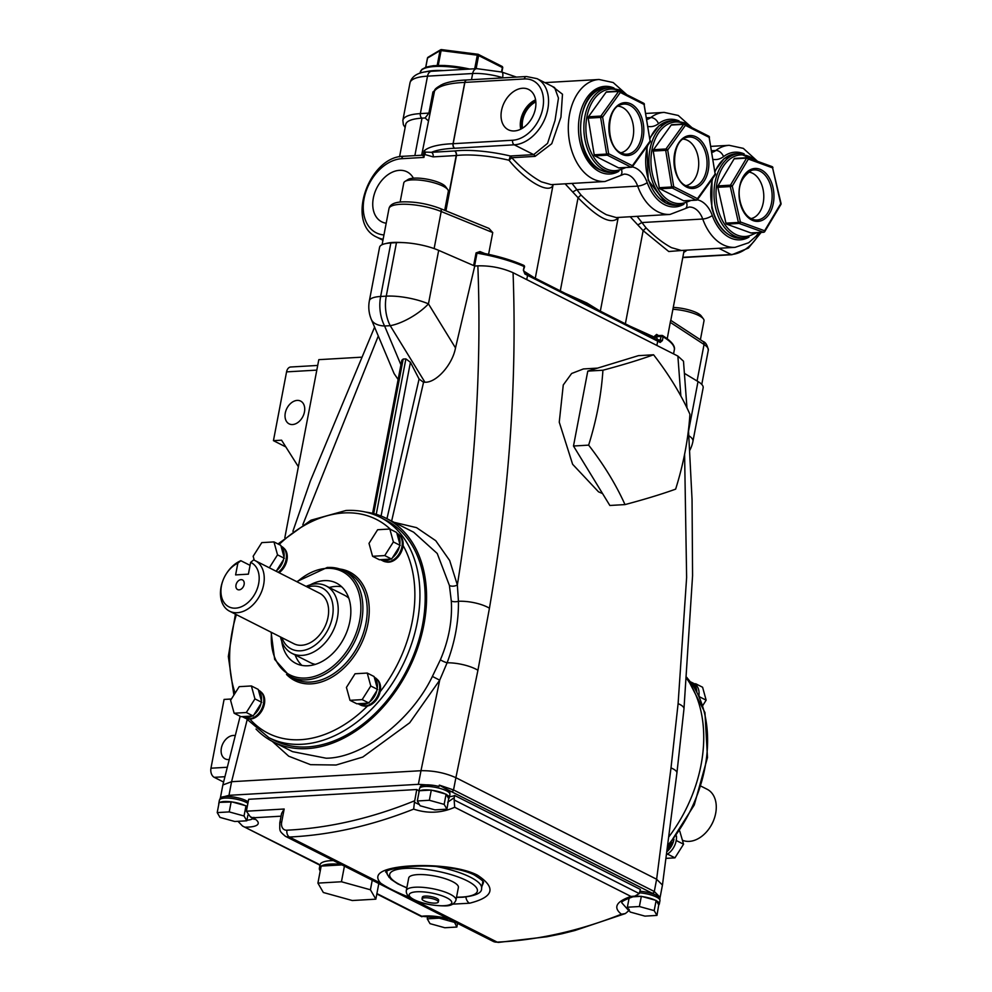 <?xml version="1.0" encoding="UTF-8"?>
<svg xmlns="http://www.w3.org/2000/svg" width="992" height="992" viewBox="0 0 992 992"><rect width="100%" height="100%" fill="white"/><g stroke="black" fill="none" stroke-linecap="round" stroke-linejoin="round"><path stroke-width="1.49" d="M685.869 185.678A23.386 15.401 86.7 0 0 698.703 164.92A23.386 15.401 86.7 0 0 687.518 140.343A23.386 15.401 86.7 0 0 683.166 139.116M653.244 151.069L659.258 187.711L671.708 186.98L665.694 150.338L653.244 151.069A1.438 0.942 -93.3 0 1 653.505 149.705L665.954 148.974L683.662 124.335L671.212 125.054L653.505 149.705M671.212 125.054A1.438 0.942 -93.3 0 1 672.13 124.781M684.319 200.756A1.438 0.942 -93.3 0 1 683.649 200.793L696.099 200.074L672.365 188.071L659.928 188.79L683.649 200.793M659.928 188.79A1.438 0.942 -93.3 0 1 659.258 187.711M620.806 152.768A23.386 15.401 86.7 0 0 633.64 131.998A23.386 15.401 86.7 0 0 622.455 107.421A23.386 15.401 86.7 0 0 618.103 106.206M588.182 118.147L594.196 154.789L606.645 154.07L600.619 117.428L588.182 118.147A1.438 0.942 -93.3 0 1 588.442 116.783L600.879 116.064L618.586 91.425L606.149 92.144L588.442 116.783M606.149 92.144A1.438 0.942 -93.3 0 1 607.067 91.859M619.256 167.834A1.438 0.942 -93.3 0 1 618.586 167.871L631.024 167.152L607.302 155.149L594.853 155.88L618.586 167.871M594.853 155.88A1.438 0.942 -93.3 0 1 594.196 154.789M400.123 202.058L403.781 182.937A22.667 6.101 10.8 0 1 404.984 181.424L408.121 179.465A19.84 5.332 10.8 0 1 413.974 178.138A19.84 5.332 10.8 0 1 445.544 186.608L447.752 189.584A22.667 6.101 10.8 0 1 448.31 191.431L444.701 210.341M404.984 181.424A22.667 6.101 10.8 0 1 411.668 179.912A22.667 6.101 10.8 0 1 447.752 189.584M630.391 326.343L654.36 337.156L654.534 336.226L656.592 336.66L657.336 339.524A1.438 1.004 -78.5 0 1 657.163 339.884M565.328 293.421L586.942 303.031L599.193 310.558M553.548 184.5L553.04 185.07C549.382 194.73 525.723 181.052 508.995 160.233L510.359 155.992L533.684 154.628L547.559 143.369L555.049 120.404L558.459 98.096L554.602 87.544L536.994 78.641A35.985 25.308 116.8 0 1 546.046 115.779A35.985 25.308 116.8 0 1 514.265 144.807L533.684 154.628A3.596 2.368 86.7 0 1 535.085 156.376L511.76 157.728C521.804 168.553 531.687 176.588 541.384 181.834L551.168 184.636L604.971 181.511A51.1 33.629 -93.3 0 1 592.782 178.845A51.1 33.629 -93.3 0 1 568.453 123.157A51.1 33.629 -93.3 0 1 599.044 79.484L613.18 82.534L626.919 94.773M445.668 210.738L456.196 155.533L433.132 156.872L424.514 154.43L424.092 150.908L425.394 152.086L431.508 152.322L454.559 150.982A61.182 16.455 10.8 0 1 459.308 150.573A61.182 16.455 10.8 0 1 510.359 155.992A3.596 2.368 86.7 0 1 511.76 157.728L508.995 160.233A57.586 15.488 -169.2 0 0 460.945 155.136A57.586 15.488 -169.2 0 0 456.469 155.508L445.916 210.837M522.548 88.251A22.568 15.872 -63.2 0 0 502.51 106.764A22.568 15.872 -63.2 0 0 508.71 129.94A22.568 15.872 -63.2 0 0 514.402 130.944A22.568 15.872 -63.2 0 0 534.217 113.063A22.568 15.872 -63.2 0 0 529.071 89.689A22.568 15.872 -63.2 0 0 522.548 88.251M535.593 99.832A21.688 15.252 -63.2 0 0 520.75 129.183M535.779 101.085A20.224 14.223 -63.2 0 0 521.866 128.576M522.536 128.179A20.224 14.223 116.8 0 1 535.841 101.866M413.404 178.176A28.012 19.704 -63.2 0 0 407.551 172.112A28.012 19.704 -63.2 0 0 399.441 170.339A28.012 19.704 -63.2 0 0 374.567 193.316A28.012 19.704 -63.2 0 0 382.267 222.084A28.012 19.704 -63.2 0 0 386.198 223.225M434.67 90.346L421.65 155.223M422.418 155.422L423.175 155.732L424.092 150.908A82.832 22.27 10.8 0 1 450.529 143.828A82.832 22.27 10.8 0 1 453.059 143.704L464.752 82.41A82.832 22.27 -169.2 0 0 462.222 82.534A82.832 22.27 -169.2 0 0 434.161 91.599A3.596 0.967 -169.2 0 1 432.946 91.996L441.155 84.903M572.049 183.433L580.99 194.99C589.88 203.868 598.374 210.465 606.447 214.743L616.23 217.558L670.034 214.433A51.1 33.629 -93.3 0 1 657.845 211.767A51.1 33.629 -93.3 0 1 637.67 186.112A21.588 14.21 86.7 0 0 629.139 175.274A21.588 14.21 86.7 0 0 623.98 174.146L620.397 175.609A7.192 4.948 -127.3 0 0 621.649 170.19M637.124 216.343L646.065 227.9C654.881 236.741 663.375 243.325 671.522 247.665L681.368 250.468M552.284 86.366L562.489 94.228L560.951 117.13L551.75 143.716L535.085 156.376M428.234 120.739L425.109 117.974L428.916 113.1L432.946 91.996M399.553 156.823L405.728 124.409A46.785 12.586 10.8 0 1 422.009 118.16L425.109 117.974M523.788 271.101L534.118 277.648M492.739 232.562L441.192 211.507A3.596 2.083 -67.8 0 0 440.287 208.531L488.994 228.42L492.739 232.562L488.585 254.336M683.525 250.344L668.744 251.509L643.138 230.64L630.193 216.752M657.212 335.705A1.438 1.116 120.8 0 1 656.642 334.416L654.534 336.226M667.244 338.632L670.592 320.689M618.611 217.422L618.115 217.992C611.283 224.911 597.94 218.153 578.063 197.73L565.118 183.83M660.176 342.438L662.396 340.566L660.312 340.12L659.506 341.124A1.438 1.079 117.8 0 1 659.705 341.198L659.705 341.198A1.438 1.079 117.8 0 1 660.176 342.438L657.696 341.161L656.878 345.439M527.285 274.214L657.076 339.872A1.438 1.017 116.8 0 1 657.696 341.161L524.904 274.015L523.392 270.258L524.098 266.538A66.576 17.906 -169.2 0 0 477.003 253.158L474.56 265.955M402.306 242.581A32.389 8.705 -169.2 0 0 386 243.524M473.643 265.546L476.061 252.91L479.967 251.571L484.803 253.53M425.394 152.086A3.596 2.455 139.5 0 1 424.514 154.43L423.944 157.406L423.175 155.732M553.139 184.524A3.596 3.398 -143.8 0 0 553.04 185.07L535.271 278.231M632.226 166.879A28.793 18.947 -93.3 0 1 635.847 168.144A28.793 18.947 -93.3 0 1 647.218 182.602A7.192 2.22 -19.8 0 1 637.67 186.112L576.712 189.658L573.041 191.853M580.99 194.99L578.063 197.73L560.294 290.879M618.202 217.446A3.596 3.398 -143.8 0 0 618.115 217.992L600.334 311.141M758.806 232.537L755.941 236.307L748.662 242.755L735.097 247.343A51.1 33.629 -93.3 0 1 722.92 244.677A51.1 33.629 -93.3 0 1 702.733 219.021L641.774 222.568L638.116 224.762M646.065 227.9L643.138 230.64L625.369 323.801M433.132 156.872A3.596 2.368 86.7 0 0 431.508 152.322A79.236 21.303 -169.2 0 1 452.166 148.391A79.236 21.303 -169.2 0 1 454.584 148.267A7.192 1.934 -169.2 0 0 454.807 148.254A3.596 2.368 -93.3 0 1 453.17 143.704L512.628 140.244A32.389 22.779 -63.2 0 0 542.822 108.19A32.389 22.779 -63.2 0 0 524.322 78.951L464.864 82.41L453.17 143.704A3.596 0.967 10.8 0 1 453.059 143.704A3.596 2.269 -92.3 0 0 454.584 148.267M654.323 338.446L654.36 337.156L656.419 337.59M480.178 252.65A1.438 0.831 112.2 0 1 479.967 251.571M480.624 252.786L479.669 252.563C496.608 255.651 511.277 259.916 523.702 265.335A1.438 0.905 113.9 0 1 524.098 266.538L524.532 266.922A1.438 1.438 0 0 0 523.702 265.335A1.438 0.905 113.9 0 0 523.379 265.286A65.137 17.521 10.8 0 0 480.624 252.786L476.061 252.91M524.532 266.922L523.392 270.258M523.826 270.63L524.508 272.812L527.124 274.102A1.438 1.017 116.8 0 0 526.95 274.04L524.346 272.75A1.438 0.942 115.9 0 1 524.508 272.812L524.508 272.812A1.438 0.942 115.9 0 1 524.904 274.015M657.088 335.643L661.85 335.432A1.438 0.942 86.7 0 0 661.019 336.4L656.592 336.66L657.56 335.767L656.592 336.66M657.336 339.524L660.312 340.12L661.019 336.4L663.102 336.846A1.438 1.104 -59.6 0 0 662.197 335.507A1.438 0.942 86.7 0 0 661.85 335.432A1.438 1.438 0 0 1 662.656 335.618C671.609 341.322 675.478 346.096 674.3 349.978A66.576 17.906 -169.2 0 0 663.102 336.846L662.396 340.566M689.924 414.234C680.971 394.283 668.856 374.468 653.567 354.776L638.426 355.657L587.785 371.107L573.488 446.016L609.844 505.474L624.997 504.593C644.961 499.274 661.838 494.128 675.639 489.143C683.513 464.058 688.287 439.084 689.924 414.234M281.926 637.682A34.187 24.044 -63.2 0 0 300.551 650.814A34.187 24.044 -63.2 0 0 332.419 616.974A34.187 24.044 -63.2 0 0 312.889 586.123A34.187 24.044 -63.2 0 0 307.508 587.103M306.106 586.396A37.783 26.573 116.8 0 1 315.828 583.866A37.783 26.573 116.8 0 1 326.058 585.9A37.783 26.573 116.8 0 1 335.569 624.898A37.783 26.573 116.8 0 1 302.188 655.377A37.783 26.573 116.8 0 1 291.946 653.344A37.783 26.573 116.8 0 1 280.525 636.976M333.424 860.572A31.31 8.42 -169.2 0 0 330.906 860.659A31.31 8.42 -169.2 0 0 320.019 864.838L319.374 868.248A31.31 8.42 -169.2 0 0 320.242 870.902M340.802 864.305A31.31 8.42 -169.2 0 0 330.262 864.069A31.31 8.42 -169.2 0 0 321.16 866.09A31.31 8.42 -169.2 0 0 319.374 868.248M597.568 368.119L583.395 368.95L571.64 373.488L563.27 384.946L559.252 422.17L572.62 464.281L598.511 491.821L602.566 493.57M666.897 851.682A15.475 10.887 -63.2 0 0 673.952 839.269M666.5 854.67A15.475 10.887 -63.2 0 0 666.897 854.447A15.475 10.887 -63.2 0 0 668.93 853.046A15.475 10.887 -63.2 0 0 675.874 842.084A15.475 10.887 -63.2 0 0 676.37 839.48A15.475 10.887 -63.2 0 0 676.432 835.934M698.914 695.714A15.475 10.887 -63.2 0 0 698.951 695.442A15.475 10.887 -63.2 0 0 696.086 685.05A15.475 10.887 -63.2 0 0 694.549 683.848A15.475 10.887 -63.2 0 0 694.102 683.612L691.821 682.459A15.475 10.887 -63.2 0 0 690.593 681.963M696.781 691.536A15.475 10.887 -63.2 0 0 691.821 682.459M696.458 690.965A15.116 10.627 -63.2 0 0 691.66 682.769L690.928 682.409A15.116 10.627 -63.2 0 1 695.032 688.498M666.946 851.285A15.116 10.627 -63.2 0 0 673.593 839.728M667.207 849.375A15.116 10.627 -63.2 0 0 671.547 842.332M278.194 572.285A15.475 10.887 -63.2 0 0 286.291 558.298A15.475 10.887 -63.2 0 0 281.455 546.356L281.021 546.146M276.185 571.256L276.594 570.611A15.475 10.887 -63.2 0 0 283.526 559.637L284.022 557.045A15.475 10.887 -63.2 0 0 281.158 546.642L280.81 545.377L273.966 541.917L261.789 542.624L253.158 556.264L254.25 560.195M242.172 716.608A15.475 10.887 -63.2 0 0 242.618 716.856A15.475 10.887 -63.2 0 0 246.81 717.687A15.475 10.887 -63.2 0 0 251.968 716.05L253.171 715.976L254.014 714.637A15.475 10.887 -63.2 0 0 260.946 703.675L261.442 701.084A15.475 10.887 -63.2 0 0 258.577 690.68L258.23 689.415L251.385 685.956L239.196 686.662L230.578 700.29L234.137 713.223L240.982 716.683L251.968 716.05M242.618 716.856L244.9 718.01A15.475 10.887 -63.2 0 0 249.104 718.84A15.475 10.887 -63.2 0 0 262.768 706.366A15.475 10.887 -63.2 0 0 258.875 690.395L258.441 690.172M358.025 703.725A15.475 10.887 -63.2 0 0 358.472 703.973A15.475 10.887 -63.2 0 0 362.663 704.804A15.475 10.887 -63.2 0 0 367.821 703.154L369.855 701.753A15.475 10.887 -63.2 0 0 376.799 690.779L377.295 688.188A15.475 10.887 -63.2 0 0 374.43 677.796L374.083 676.532L367.238 673.06L355.049 673.766L346.431 687.406L349.99 700.327L356.835 703.787L367.821 703.154M358.472 703.973L360.753 705.126A15.475 10.887 -63.2 0 0 364.944 705.957A15.475 10.887 -63.2 0 0 378.622 693.47A15.475 10.887 -63.2 0 0 374.728 677.511L374.294 677.288M380.606 559.686A15.475 10.887 -63.2 0 0 381.052 559.934A15.475 10.887 -63.2 0 0 385.243 560.765A15.475 10.887 -63.2 0 0 390.402 559.116L391.592 559.054L392.448 557.715A15.475 10.887 -63.2 0 0 399.379 546.753L399.875 544.149A15.475 10.887 -63.2 0 0 397.011 533.758L396.664 532.493L389.819 529.021L377.63 529.74L369.012 543.368L372.57 556.289L379.415 559.761L390.402 559.116M381.052 559.934L383.334 561.088A15.475 10.887 -63.2 0 0 387.525 561.918A15.475 10.887 -63.2 0 0 401.202 549.444A15.475 10.887 -63.2 0 0 397.308 533.473L396.874 533.25M386.037 561.881A15.116 10.627 -63.2 0 0 388.74 562.154A15.116 10.627 -63.2 0 0 403.074 545.501A15.116 10.627 -63.2 0 0 399.553 535.172M279.062 572.719A15.116 10.627 -63.2 0 0 283.7 548.068M247.603 718.803A15.116 10.627 -63.2 0 0 249.934 719.101A15.116 10.627 -63.2 0 0 250.306 719.088A15.116 10.627 -63.2 0 0 263.289 707.879A15.116 10.627 -63.2 0 0 261.119 692.094M363.456 705.92A15.116 10.627 -63.2 0 0 366.16 706.192A15.116 10.627 -63.2 0 0 367.524 706.006A15.116 10.627 -63.2 0 0 380.147 691.709A15.116 10.627 -63.2 0 0 376.96 679.21M682.484 840.261A28.334 19.927 -63.2 0 0 689.266 841.377A28.334 19.927 -63.2 0 0 710.098 827.167A28.334 19.927 -63.2 0 0 713.843 819.764A28.334 19.927 -63.2 0 0 707.172 789.285L701.319 786.321M241.031 579.638A5.394 3.794 -63.2 0 0 236.27 583.99A5.394 3.794 -63.2 0 0 237.621 589.558A5.394 3.794 -63.2 0 0 239.084 589.856A5.394 3.794 -63.2 0 0 243.858 585.491A5.394 3.794 -63.2 0 0 242.494 579.923A5.394 3.794 -63.2 0 0 241.031 579.638M446.933 809.174L444.156 804.376L429.35 800.271L417.322 800.978L420.1 805.764L434.905 809.869L446.933 809.174L448.682 798.622A15.475 4.166 -169.2 0 0 449.277 797.754L449.922 794.356A15.475 4.166 -169.2 0 0 441.49 788.851A15.475 4.166 -169.2 0 0 424.911 786.482A15.475 4.166 -169.2 0 0 419.529 788.553L418.872 791.951A15.475 4.166 -169.2 0 0 418.922 792.583M449.277 797.754A15.475 4.166 -169.2 0 0 446.288 794.493L445.073 793.873A15.475 4.166 -169.2 0 0 432.326 790.339L430.466 790.103A15.475 4.166 -169.2 0 0 424.254 789.892A15.475 4.166 -169.2 0 0 420.112 790.711L419.269 790.76L417.322 800.978M247.876 803.346A15.475 4.166 -169.2 0 0 224.787 798.114A15.475 4.166 -169.2 0 0 219.406 800.184L218.761 803.582A15.475 4.166 -169.2 0 0 218.81 804.214M230.355 801.734A15.475 4.166 -169.2 0 0 224.142 801.511A15.475 4.166 -169.2 0 0 219.988 802.342L219.158 802.392L217.211 812.597L219.988 817.396L234.794 821.5L246.81 820.793L244.032 815.994L245.991 805.789L244.962 805.504A15.475 4.166 -169.2 0 0 232.202 801.97L219.988 802.342M247.231 806.756A15.475 4.166 -169.2 0 0 246.177 806.112L245.991 805.789M656.964 915.418L654.187 910.619L639.394 906.527L627.366 907.221L630.143 912.02L644.949 916.124L656.964 915.418L658.725 904.878A15.475 4.166 -169.2 0 0 659.32 904.01L659.965 900.6A15.475 4.166 -169.2 0 0 639.604 892.812M659.32 904.01A15.475 4.166 -169.2 0 0 656.332 900.736L655.117 900.128A15.475 4.166 -169.2 0 0 642.357 896.594L640.51 896.359A15.475 4.166 -169.2 0 0 634.88 896.111L639.245 893.581L640.373 889.415L454.671 795.472A21.588 5.803 10.8 0 1 449.488 796.626M248.174 801.834A15.116 4.067 -169.2 0 0 225.345 796.526A15.116 4.067 -169.2 0 0 220.906 797.531A15.116 4.067 -169.2 0 0 220.088 798.548L219.926 799.366M659.779 899.657L659.94 898.839A15.116 4.067 -169.2 0 0 657.163 895.726A15.116 4.067 -169.2 0 0 640.026 891.225M449.736 793.402L449.897 792.583A15.116 4.067 -169.2 0 0 445.631 788.714L439.32 785.118L453.542 789.942L455.886 777.691L656.63 879.247L671.014 767.907L678.106 703.638L686.625 577.468L684.604 454.324M439.059 786.47L439.32 785.118M439.047 786.47A15.116 4.067 -169.2 0 0 433.12 785.317A15.116 4.067 -169.2 0 0 425.456 784.895A15.116 4.067 -169.2 0 0 420.199 786.916L420.05 787.747M435.426 903.104A8.296 2.232 -169.2 0 0 438.315 902.001A8.296 2.232 -169.2 0 0 433.802 899.05A8.296 2.232 -169.2 0 0 424.911 897.785A8.296 2.232 -169.2 0 0 422.022 898.888A8.296 2.232 -169.2 0 0 426.548 901.827A8.296 2.232 -169.2 0 0 435.426 903.104M438.315 902.001L438.638 900.29A8.296 2.232 -169.2 0 0 434.124 897.351A8.296 2.232 -169.2 0 0 425.233 896.074A8.296 2.232 -169.2 0 0 422.344 897.19L422.022 898.888M455.985 900.066L458.391 887.468A25.284 6.795 -169.2 0 0 444.602 878.49A25.284 6.795 -169.2 0 0 417.508 874.622A25.284 6.795 -169.2 0 0 408.716 877.994L406.311 890.593A25.284 6.795 10.8 0 1 415.102 887.22A25.284 6.795 10.8 0 1 442.196 891.089A25.284 6.795 10.8 0 1 455.985 900.066C454.435 904.047 450.814 905.981 445.11 905.882C430.156 905.994 405.257 901.182 406.311 890.593M385.876 871.708L389.186 877.486M380.668 883.165C386.967 887.431 395.411 891.709 405.988 895.974L497.203 942.127C538.024 940.156 579.415 930.843 621.401 914.202C612.944 907.482 616.131 901.567 630.962 896.433L454.683 807.265C441.378 813.167 427.701 813.775 413.652 809.112C371.665 825.753 330.262 835.053 289.453 837.025L380.668 883.165C373.711 875.44 379.366 870.145 397.618 867.281C420.1 863.796 458.44 865.297 477.487 875.18C496.471 887.741 493.83 897.078 469.563 903.216L452.749 904.146M409.262 896.991L405.988 895.974M281.058 816.18L253.072 817.805L250.381 816.862L246.388 811.208L248.657 799.292L416.764 789.52L414.445 802.255L419.467 804.673M447.69 802.243L454.249 797.655L454.671 795.472M229.549 611.184L293.93 643.758A28.334 19.927 -63.2 0 0 301.605 645.271A28.334 19.927 -63.2 0 0 326.641 622.418A28.334 19.927 -63.2 0 0 319.511 593.179L255.13 560.616A28.334 19.927 116.8 0 1 262.26 589.856A28.334 19.927 116.8 0 1 237.224 612.709A28.334 19.927 116.8 0 1 229.549 611.184A28.334 19.927 116.8 0 1 222.878 580.704L223.064 580.208A24.738 17.397 -63.2 0 0 230.665 607.55A24.738 17.397 -63.2 0 0 256.37 590.947A24.738 17.397 -63.2 0 0 250.641 562.39L253.605 559.947A28.334 19.927 116.8 0 1 255.13 560.616M326.058 585.9L344.559 595.262A37.783 26.573 116.8 0 1 348.812 598.201M301.903 665.396A44.987 31.632 116.8 0 1 295.12 654.943M329.245 587.512A44.987 31.632 116.8 0 1 335.618 586.421A44.987 31.632 116.8 0 1 341.682 586.78M310.223 584.858A44.987 31.632 116.8 0 1 324.198 580.642A44.987 31.632 116.8 0 1 336.387 583.06A44.987 31.632 116.8 0 1 347.696 629.474A44.987 31.632 116.8 0 1 307.966 665.768A44.987 31.632 116.8 0 1 295.777 663.338A44.987 31.632 116.8 0 1 281.716 641.192M380.246 517.328L385.504 519.982A123.442 86.812 116.8 0 1 416.528 647.354A123.442 86.812 116.8 0 1 307.508 746.914A123.442 86.812 116.8 0 1 274.065 740.28L268.807 737.626A123.442 86.812 116.8 0 0 302.25 744.26A123.442 86.812 116.8 0 0 411.283 644.701A123.442 86.812 116.8 0 0 380.246 517.328C369.78 512.083 358.348 509.801 345.948 510.496L311.004 520.192L277.996 543.963M256.01 729.046A125.24 88.077 -63.2 0 0 273.246 741.88A125.24 88.077 -63.2 0 0 307.185 748.625A125.24 88.077 -63.2 0 0 417.793 647.602A125.24 88.077 -63.2 0 0 386.31 518.37A125.24 88.077 -63.2 0 0 365.763 512.095M273.246 741.88L292.516 751.638L326.132 758.21C362.328 758.136 411.42 720.366 432.388 676.42L440.386 659.779C448.793 640.125 452.426 620.521 451.298 600.991L449.413 585.466L437.236 553.486L413.639 532.196L386.31 518.37M668.856 836.839A125.24 88.077 -63.2 0 0 686.762 678.677M235.24 735.605A12.747 8.965 -63.2 0 0 233.256 735.456A12.747 8.965 -63.2 0 0 221.997 745.736A12.747 8.965 -63.2 0 0 225.209 758.892A12.747 8.965 -63.2 0 0 228.656 759.574A12.747 8.965 -63.2 0 0 229.214 759.525M297.178 400.408A12.747 8.965 -63.2 0 0 285.907 410.7A12.747 8.965 -63.2 0 0 289.118 423.857A12.747 8.965 -63.2 0 0 292.566 424.539A12.747 8.965 -63.2 0 0 303.837 414.259A12.747 8.965 -63.2 0 0 300.626 401.09A12.747 8.965 -63.2 0 0 297.178 400.408M316.808 370.115L286.564 371.876L273.445 440.659L285.82 446.921M286.564 371.876A7.192 4.737 -93.3 0 1 290.718 367.003L317.7 365.44M224.924 776.711L214.235 777.331L223.584 782.056M214.235 777.331A7.192 4.737 -93.3 0 1 210.961 768.205L227.28 767.262M231.396 699L224.08 699.434L210.961 768.205M341.942 864.888L321.16 866.09L317.911 883.116L323.342 892.502L352.309 900.525L375.844 899.161L370.413 889.774L372.236 880.214M237.968 821.314L242.556 826.051L319.982 865.222M242.556 826.051L318.258 863.896L319.895 865.483M680.859 396.044L677.871 356.066L683.488 361.212L686.972 407.948M394.146 522.338L416.553 527.645L435.748 540.702L449.686 560.542L457.349 584.958C474.97 475.552 481.814 369.185 477.859 265.844C490.271 265.558 502.014 267.84 513.062 272.701C517.105 381.25 509.218 493.086 489.44 608.195L477.933 670.232L455.886 777.691C445.086 772.855 433.454 770.524 420.98 770.71L439.704 680.177L409.708 722.771L362.799 757.057L336.077 765.018L310.546 764.671L288.722 756.202L272.242 741.359M513.062 272.701L677.871 356.066M276.594 570.611L283.526 559.637M254.014 714.637L260.946 703.675M369.855 701.753L376.799 690.779M392.448 557.715L399.379 546.753M713.843 819.764L713.657 820.26A24.738 17.397 116.8 0 1 710.384 826.72L710.098 827.167M273.445 440.659L281.567 440.188L298.381 466.748M247.058 807.649L246.177 806.112M448.682 798.622L446.288 794.493M430.466 790.103L420.112 790.711M629.04 897.859A15.475 4.166 -169.2 0 0 628.916 898.206A15.475 4.166 -169.2 0 0 628.965 898.839M640.51 896.359L632.016 896.855M655.117 900.128L642.357 896.594M433.12 785.317L418.388 784.325L228.991 795.324L220.906 797.531M657.163 895.726L445.631 788.714M419.095 790.822A21.588 5.803 10.8 0 1 416.764 789.52M246.388 811.208L284.171 809.013L281.678 822.083A9.002 6.324 -63.2 0 0 286.936 830.192C328.898 828.109 371.454 818.313 414.619 800.792M454.249 797.655L454.15 799.961L639.245 893.581M376.241 514.34L405.889 358.893L410.428 362.278L419.083 379.031L423.547 382.292L424.936 382.218L390.228 325.686A32.389 11.458 -31.5 0 0 428.457 303.874L455.502 347.919C452.464 364.696 436.269 382.887 424.936 382.218M477.859 265.844L474.746 266.03L455.502 347.919M398.127 379.514L394.084 373.55L371.33 319.424A32.389 15.723 157.2 0 0 384.611 326.008L400.929 364.808M378.299 335.99L302.82 524.656M405.889 358.893L403.186 359.054L373.699 513.633M247.144 719.808L231.582 781.708L420.98 770.71L418.388 784.325M390.848 242.966L380.643 296.472A32.389 8.705 -169.2 0 0 369.371 300.799L379.576 247.293A32.389 8.705 10.8 0 1 390.848 242.966L396.465 242.643A32.389 8.705 10.8 0 1 438.675 250.356L474.746 266.03M684.418 373.364L698.008 381.548A32.389 8.705 10.8 0 1 703.154 387.76L692.949 441.266A32.389 8.705 -169.2 0 0 688.857 435.724M228.991 795.324L231.582 781.708L222.853 784.97L220.236 798.684M449.413 585.466A5.754 3.249 -9.9 0 0 457.349 584.958L458.44 601.276C458.713 621.5 454.944 642.01 447.107 662.792L439.704 680.177L432.388 676.42M489.44 608.195A25.197 8.829 -170.1 0 0 458.44 601.276A5.754 2.654 176.2 0 1 451.298 600.991M477.933 670.232A25.197 8.395 -168.9 0 0 447.107 662.792A5.754 1.166 -156.8 0 1 440.386 659.779M671.014 767.907A25.197 6.535 -173.2 0 1 676.916 773.016A25.197 6.535 -173.2 0 0 676.916 773.016L683.972 708.871A25.197 6.969 -174.4 0 0 678.106 703.638M662.445 885.062L656.63 879.247L654.298 891.498L660.114 897.326L662.445 885.062M284.84 537.689L318.804 359.662L361.088 357.207M372.595 513.348L401.785 360.294L403.186 359.054M315.332 664.38A37.783 26.573 116.8 0 1 310.446 662.693L291.946 653.344M237.857 563.134A24.738 17.397 -63.2 0 0 226.337 573.736L226.622 573.302A28.334 19.927 116.8 0 1 240.833 560.691L237.857 563.134L235.612 574.901L248.397 574.157L250.641 562.39M250.071 565.366L240.833 560.691M226.337 573.736A24.738 17.397 -63.2 0 0 223.064 580.208M630.962 896.433L634.905 896.111C625.444 899.384 621.079 901.616 621.81 902.807L628.804 910.693L629.213 909.354M481.988 886.178L483.327 883.004C481.306 882.173 488.907 884.219 474.114 874.845C465.98 870.84 454.324 868.136 439.146 866.735C427.23 865.594 414.036 865.892 399.602 867.628L399.602 867.628A7.192 4.6 -98.6 0 1 397.618 867.281M658.725 904.878L656.332 900.736M244.962 805.504L232.202 801.97M445.073 793.873L432.326 790.339M654.187 910.619L656.146 900.414M639.394 906.527L641.34 896.309M627.366 907.221L629.164 897.81M444.156 804.376L446.102 794.158M429.35 800.271L431.297 790.066M246.81 820.793L247.901 815.102M244.032 815.994L229.239 811.902L231.186 801.685M229.239 811.902L217.211 812.597M454.076 922.25L439.27 918.158L427.254 918.852L430.02 923.651L444.825 927.743L456.853 927.049L454.187 921.667M456.853 927.049L457.56 923.366M439.27 918.158L439.468 917.104M427.254 918.852L427.75 916.211M621.401 914.202L625.344 913.57L628.804 910.693M449.054 919.063L421.774 916.261A26.995 7.254 10.8 0 1 448.198 918.642M454.683 807.265L454.15 799.961M413.652 809.112L414.445 802.255M284.171 809.013L281.579 813.465L279.794 822.802A5.394 1.451 10.8 0 1 281.678 822.083M399.875 544.149L397.011 533.758M377.295 688.188L374.43 677.796M261.442 701.084L258.577 690.68M284.022 557.045L281.158 546.642M372.57 556.289L384.747 555.582L393.378 541.954L400.222 545.414M384.747 555.582L391.592 559.054M393.378 541.954L389.819 529.021M349.99 700.327L362.167 699.62L370.785 685.993L377.642 689.452M362.167 699.62L369.012 703.08M370.785 685.993L367.238 673.06M234.137 713.223L246.314 712.516L254.944 698.876L261.789 702.348M246.314 712.516L253.171 715.976M254.944 698.876L251.385 685.956M269.328 567.796L277.524 554.838L284.369 558.31M277.524 554.838L273.966 541.917M699.186 696.285L698.951 695.442M696.086 685.05L695.739 683.786L694.549 683.848M702.832 705.411L706.143 700.178L699.397 696.756M706.143 700.178L702.596 687.245L695.739 683.786M666.897 854.447L668.93 853.046M675.874 842.084L676.37 839.48M666.016 858.365L674.944 857.844L668.087 854.372M674.944 857.844L683.562 844.204L676.718 840.745M683.562 844.204L679.768 831.16M653.567 354.776C639.865 359.736 622.988 364.882 602.925 370.227L587.785 371.107M602.925 370.227C601.313 394.952 596.552 419.914 588.64 445.135L573.488 446.016M588.64 445.135C603.855 464.715 615.97 484.542 624.997 504.593M375.844 899.161L378.82 883.537M370.413 889.774L341.446 881.752L344.422 866.14M341.446 881.752L317.911 883.116M673.258 307.446A19.84 5.332 10.8 0 1 701.245 315.952L703.452 318.94A22.667 6.101 10.8 0 1 704.01 320.776L700.389 339.748M672.911 309.281A22.667 6.101 10.8 0 1 703.452 318.94M750.932 218.6A23.386 15.401 86.7 0 0 762.935 188.802A23.386 15.401 86.7 0 0 748.228 172.038M751.415 232.922A1.438 0.942 -93.3 0 1 750.907 232.946L763.344 232.227L739.114 223.423L726.665 224.142L750.907 232.946M726.665 224.142A1.438 0.942 -93.3 0 1 725.946 223.15L738.395 222.431L730.273 186.57L717.824 187.302L725.946 223.15M717.824 187.302A1.438 0.942 -93.3 0 1 718.01 185.901L730.447 185.182L746.567 158.137L734.117 158.856L718.01 185.901M734.117 158.856A1.438 0.942 -93.3 0 1 735.01 158.447M695.045 138.322A25.085 16.504 86.7 0 0 686.551 137.454C671.014 140.182 670.394 179.676 686.204 185.851L689.415 186.942A25.085 16.504 86.7 0 0 706.825 167.561A25.085 16.504 86.7 0 0 695.045 138.322M686.638 187.079A26.499 17.447 -93.3 0 1 674.61 153.487A26.499 17.447 -93.3 0 1 696.198 136.921A26.499 17.447 -93.3 0 1 708.226 170.5A26.499 17.447 -93.3 0 1 686.638 187.079M647.652 145.489A42.284 27.826 86.7 0 0 665.93 203.038A42.284 27.826 86.7 0 0 676.011 205.257L679.26 205.059A42.284 27.826 -93.3 0 1 669.178 202.852A42.284 27.826 -93.3 0 1 649.041 156.773A42.284 27.826 -93.3 0 1 674.362 120.627L684.827 122.921L690.792 127.075M687.369 125.339A40.846 26.883 86.7 0 0 685.261 124.136A40.846 26.883 86.7 0 0 651.98 149.68A40.846 26.883 86.7 0 0 670.518 201.426A40.846 26.883 86.7 0 0 689.316 200.558M649.921 137.938L659.01 125.748L671.113 120.826A42.284 27.826 86.7 0 0 650.033 138.607M686.365 185.963A25.085 16.504 86.7 0 0 689.415 186.942M667.69 149.99L673.704 186.645L697.438 198.648L715.145 173.997L709.131 137.355L685.398 125.352L667.69 149.99A1.438 0.843 -144.3 0 0 665.954 148.974A1.438 0.942 86.7 0 0 665.694 150.338L667.69 149.99M684.579 124.05A1.438 0.942 86.7 0 0 683.662 124.335A1.438 0.843 -144.3 0 1 685.398 125.352A1.438 1.017 -63.2 0 0 684.579 124.05M708.3 136.053A1.438 1.017 116.8 0 1 709.131 137.355L709.466 137.181A1.438 1.438 0 0 0 708.697 136.14L684.964 124.136A1.438 1.438 0 0 0 684.232 123.975L671.795 124.707M709.156 137.132L715.145 173.997A1.438 0.843 -144.3 0 1 715.232 174.902A1.438 1.438 0 0 0 715.48 173.836M714.724 175.15A1.438 0.843 -144.3 0 0 715.232 174.902L697.525 199.541A1.438 0.843 -144.3 0 0 697.438 198.648A1.438 1.017 -63.2 0 1 696.099 200.074A1.438 0.942 86.7 0 0 697.016 199.789A1.438 0.843 -144.3 0 0 697.525 199.541A1.438 1.438 0 0 1 696.434 200.148L683.996 200.868M671.708 186.98A1.438 0.942 86.7 0 0 672.365 188.071A1.438 1.017 116.8 0 0 673.704 186.645L671.708 186.98M629.982 105.4A25.085 16.504 86.7 0 0 621.476 104.532C605.951 107.272 605.331 146.766 621.141 152.942L624.352 154.033A25.085 16.504 86.7 0 0 641.762 134.652A25.085 16.504 86.7 0 0 629.982 105.4M621.562 154.157A26.499 17.447 -93.3 0 1 609.534 120.578A26.499 17.447 -93.3 0 1 631.135 104.011A26.499 17.447 -93.3 0 1 643.163 137.59A26.499 17.447 -93.3 0 1 621.562 154.157M610.948 172.335L600.47 170.054C571.119 157.691 575.422 87.432 606.05 87.904A42.284 27.826 86.7 0 0 580.729 124.037A42.284 27.826 86.7 0 0 600.867 170.128A42.284 27.826 86.7 0 0 610.948 172.335L614.197 172.149A42.284 27.826 -93.3 0 1 604.116 169.942A42.284 27.826 -93.3 0 1 583.978 123.851A42.284 27.826 -93.3 0 1 609.286 87.718L619.764 89.999L625.729 94.166M622.294 92.43A40.846 26.883 86.7 0 0 620.198 91.227A40.846 26.883 86.7 0 0 586.917 116.758A40.846 26.883 86.7 0 0 605.455 168.516A40.846 26.883 86.7 0 0 624.253 167.648M621.29 153.053A25.085 16.504 86.7 0 0 624.352 154.033M602.628 117.081L608.642 153.723L632.363 165.726L650.082 141.087L644.056 104.445L620.335 92.442L602.628 117.081A1.438 0.843 -144.3 0 0 600.879 116.064A1.438 0.942 86.7 0 0 600.619 117.428L602.628 117.081M619.516 91.14A1.438 0.942 86.7 0 0 618.586 91.425A1.438 0.843 -144.3 0 1 620.335 92.442A1.438 1.017 -63.2 0 0 619.516 91.14M643.238 103.143A1.438 1.017 116.8 0 1 644.056 104.445L644.403 104.272A1.438 1.438 0 0 0 643.622 103.218L619.901 91.214A1.438 1.438 0 0 0 619.169 91.066L606.72 91.785M644.093 104.222L650.082 141.087A1.438 0.843 -144.3 0 1 650.169 141.992A1.438 1.438 0 0 0 650.417 140.914M649.661 142.228A1.438 0.843 -144.3 0 0 650.169 141.992L632.45 166.631A1.438 0.843 -144.3 0 0 632.363 165.726A1.438 1.017 -63.2 0 1 631.024 167.152A1.438 0.942 86.7 0 0 631.941 166.867A1.438 0.843 -144.3 0 0 632.45 166.631A1.438 1.438 0 0 1 631.371 167.226L618.921 167.946M606.645 154.07A1.438 0.942 86.7 0 0 607.302 155.149A1.438 1.017 116.8 0 0 608.642 153.723L606.645 154.07M651.967 337.255A3.596 2.53 116.8 0 1 652.004 335.941M586.892 304.346A3.596 2.53 116.8 0 1 586.942 303.031M686.898 250.145A61.182 16.455 10.8 0 1 683.773 252.29M434.124 248.583L441.192 211.507A32.389 8.705 -169.2 0 0 400.247 204.315A32.389 8.705 -169.2 0 0 388.976 208.642C389.893 204.501 394.345 202.244 402.318 201.884C414.991 201.537 427.651 203.757 440.287 208.531M614.011 88.028A43.908 28.892 86.7 0 0 579.378 117.081A43.908 28.892 86.7 0 0 599.49 171.728A43.908 28.892 86.7 0 0 618.847 171.294M697.289 199.801A28.793 18.947 -93.3 0 1 700.91 201.066A28.793 18.947 -93.3 0 1 712.281 215.512A43.908 28.892 86.7 0 0 729.628 237.559A43.908 28.892 86.7 0 0 748.985 237.125M712.281 215.512A7.192 2.22 -19.8 0 1 702.733 219.021A21.588 14.21 86.7 0 0 694.202 208.184A21.588 14.21 86.7 0 0 689.056 207.068L685.472 208.518A7.192 4.948 -127.3 0 0 686.712 203.112M711.958 152.396A21.588 14.21 86.7 0 0 715.802 150.486A51.1 33.629 -93.3 0 1 729.17 145.316L710.966 146.37M744.149 153.859A43.908 28.892 86.7 0 0 723.515 156.637A7.192 4.948 -127.3 0 0 715.802 150.486L711.686 150.734M471.485 79.707L472.663 73.52L427.515 76.148L420.372 113.596L428.916 113.1A3.596 0.967 -169.2 0 0 430.131 112.704M409.994 82.869C411.878 75.528 419.108 71.66 431.669 71.263A7.192 4.737 86.7 0 0 427.515 76.148A50.381 13.553 -169.2 0 0 409.994 82.869L402.851 120.33A50.381 13.553 10.8 0 1 420.372 113.596A3.596 2.368 -93.3 0 0 422.009 118.16L414.867 155.62M656.642 334.416A57.586 15.488 10.8 0 1 658.564 335.618M383.135 239.233A43.908 30.876 116.8 0 1 376.848 237.175L382.949 240.25M659.705 341.198L527.124 274.102A1.438 1.017 116.8 0 1 527.558 275.33L526.74 279.62M670.344 322.4L704.047 344.484A3.596 2.902 -56.8 0 0 702.956 341.422C705.597 342.252 707.383 345.154 708.313 350.139A32.389 8.705 -169.2 0 0 704.047 344.484L697.078 380.99M657.076 339.872L659.506 341.124M423.944 157.406L401.661 158.708A40.312 28.346 -63.2 0 0 364.523 196.59A40.312 28.346 -63.2 0 0 383.954 234.943M646.896 119.486A21.588 14.21 86.7 0 0 650.74 117.577L646.623 117.812M679.074 120.937A43.908 28.892 86.7 0 0 658.452 123.715A7.192 4.948 -127.3 0 0 650.74 117.577A51.1 33.629 -93.3 0 1 664.107 112.394L645.904 113.448M658.452 123.715A28.793 18.947 -93.3 0 1 648.049 126.468M647.218 182.602A43.908 28.892 86.7 0 0 683.922 204.216M723.515 156.637A28.793 18.947 -93.3 0 1 713.112 159.39M512.628 140.244A3.596 2.368 -93.3 0 0 514.265 144.807L454.807 148.254M682.818 257.325L731.154 254.522L718.828 248.285M761.162 232.401L748.452 248.062L732.009 254.708A3.596 2.368 -93.3 0 1 731.154 254.522A35.985 25.308 -63.2 0 0 759.934 232.475M503.304 77.86A78.988 21.241 -169.2 0 0 502.609 77.649L502.56 77.909M476.817 68.646L501.766 72.044A7.192 2.53 106.8 0 1 502.609 77.649A28.793 7.738 -169.2 0 0 472.663 73.52A7.192 4.737 86.7 0 1 476.817 68.646L431.669 71.263M466.86 79.98A3.596 2.269 87.7 0 0 466.786 79.98A3.596 2.269 87.7 0 0 464.752 82.41A3.596 0.967 10.8 0 0 464.864 82.41A3.596 2.368 -93.3 0 1 466.934 79.968L526.392 76.52A3.596 2.368 86.7 0 0 524.322 78.951M422.778 155.161L403.732 156.265A3.596 2.368 86.7 0 0 401.661 158.708M456.469 155.508A3.596 2.629 83.4 0 0 454.559 150.982A3.596 2.368 86.7 0 1 456.196 155.533A3.596 0.967 -169.2 0 0 456.469 155.508M294.525 678.85A59.384 41.763 -63.2 0 0 310.62 682.037A59.384 41.763 -63.2 0 0 363.072 634.136A59.384 41.763 -63.2 0 0 348.142 572.868L343.802 570.673A59.384 41.763 116.8 0 1 358.732 631.941A59.384 41.763 116.8 0 1 306.28 679.842A59.384 41.763 116.8 0 1 290.197 676.656L294.525 678.85M339.834 569.011A60.822 42.768 116.8 0 1 367.028 627.911A60.822 42.768 116.8 0 1 311.277 683.86A60.822 42.768 116.8 0 1 286.502 674.436M271.572 632.45A57.945 40.746 -63.2 0 0 305.623 678.02A57.945 40.746 -63.2 0 0 359.637 620.67A57.945 40.746 -63.2 0 0 326.542 568.379A57.945 40.746 -63.2 0 0 297.166 581.87M327.72 567.486A59.384 41.763 116.8 0 1 343.802 570.673L327.372 567.412L296.695 581.634M667.728 845.395A123.442 86.812 -63.2 0 0 686.861 677.623M249.934 719.101A119.846 84.283 -63.2 0 0 300.613 739.697A119.846 84.283 -63.2 0 0 367.524 706.006M390.563 529.406A119.846 84.283 -63.2 0 0 343.877 512.938A119.846 84.283 -63.2 0 0 279.112 544.521M380.147 691.709A119.846 84.283 -63.2 0 0 403.074 545.501M444.255 905.696A21.688 5.828 -169.2 0 0 446.797 897.797A21.688 5.828 -169.2 0 0 416.739 891.783A21.688 5.828 -169.2 0 0 414.197 899.682A21.688 5.828 -169.2 0 0 444.255 905.696M436.22 866.512A48.224 12.97 10.8 0 1 481.566 888.373C482.112 892.85 475.825 895.813 462.718 897.239L456.494 897.376M456.531 897.19A44.628 12.003 -169.2 0 0 461.863 897.053A44.628 12.003 -169.2 0 0 467.096 880.784A44.628 12.003 -169.2 0 0 405.244 868.409A44.628 12.003 -169.2 0 0 406.856 887.716M465.856 896.991A7.192 4.638 81.1 0 0 469.563 903.216M246.934 820.186A21.588 5.803 -169.2 0 0 253.134 818.474M376.91 893.569L421.774 916.261M253.072 817.805A26.995 7.254 10.8 0 1 245.594 827.142M236.381 614.643A119.846 84.283 -63.2 0 0 235.129 693.086M423.547 382.292L391.642 521.073M410.428 362.278L381.089 516.026M386.954 518.704L419.083 379.031M438.675 250.356L428.457 303.874A32.389 8.705 -169.2 0 0 386.26 296.149L396.465 242.643M380.643 296.472L386.26 296.149A32.389 21.316 -93.3 0 0 390.228 325.686L384.611 326.008A32.389 21.316 -93.3 0 1 380.643 296.472M688.56 431.111L698.008 381.548M452.203 791.368A1.438 1.017 116.8 0 0 453.542 789.942L654.298 891.498A1.438 1.017 116.8 0 1 652.947 892.924M286.936 830.192A5.394 3.522 -94.6 0 0 289.453 837.025A14.396 10.118 116.8 0 1 285.361 836.268L493.123 941.358A14.396 10.118 -63.2 0 0 497.203 942.127A5.394 3.522 85.4 0 0 498.542 942.4L493.123 941.358M465.942 69.279A42.284 11.371 -169.2 0 0 420.286 72.131L421.91 69.378L426.213 67.072L433.405 65.695L444.974 65.497L469.836 69.056M423.398 68.845A40.846 10.986 10.8 0 1 469.65 69.056M425.035 71.994A42.284 11.371 10.8 0 1 443.672 70.568M437.187 65.447L440.014 50.654L427.527 58.069L425.779 67.22M474.709 68.77L477.301 55.18L441.093 50.592L438.266 65.41M501.518 71.957L502.361 67.555L478.628 55.552L476.123 68.684M501.89 72.069L502.696 67.89A1.438 1.438 0 0 0 501.927 66.328A1.438 1.017 -63.2 0 1 502.361 67.555L501.828 72.056M441.44 49.637A1.438 1.327 59.3 0 0 440.014 50.654L441.527 49.6L477.636 54.225M427.49 58.292L427.527 58.069A1.438 1.327 59.3 0 1 428.122 57.201A1.438 1.438 0 0 0 427.44 58.168L425.717 67.245M477.301 55.18L478.628 55.552A1.438 1.017 116.8 0 0 478.206 54.324A1.438 1.438 0 0 0 477.735 54.188L477.301 55.18M501.927 66.328L478.206 54.324A1.438 1.017 116.8 0 0 477.809 54.25L441.527 49.6A1.438 1.438 0 0 0 440.609 49.786L428.122 57.201M754.49 219.852A25.085 16.504 86.7 0 0 771.218 187.897A25.085 16.504 86.7 0 0 751.614 170.364C740.739 177.357 736.969 187.947 740.305 202.12C743.058 212.4 747.782 218.314 754.49 219.852M772.991 187.451A26.499 17.447 -93.3 0 1 762.24 220.323A26.499 17.447 -93.3 0 1 739.982 202.38A26.499 17.447 -93.3 0 1 750.733 169.508A26.499 17.447 -93.3 0 1 772.991 187.451M756.908 232.649L744.335 237.981A42.284 27.826 -93.3 0 1 715.542 207.663A42.284 27.826 -93.3 0 1 739.424 153.549L736.176 153.735A42.284 27.826 86.7 0 0 715.108 171.517M755.52 160.592A40.846 26.883 86.7 0 0 725.388 163.482A40.846 26.883 86.7 0 0 717.514 207.204A40.846 26.883 86.7 0 0 755.47 232.736M712.715 178.411A42.284 27.826 86.7 0 0 712.293 207.861A42.284 27.826 86.7 0 0 741.086 238.167C726.814 237.559 717.042 227.428 711.785 207.774L712.008 179.391M763.604 232.264A1.438 1.438 0 0 0 764.758 231.558A1.438 0.781 30.8 0 0 764.609 230.764L780.716 203.72L772.594 167.871L748.365 159.067L732.257 186.112L740.379 221.96L764.609 230.764A1.438 1.042 110 0 1 763.344 232.227A1.438 0.942 86.7 0 0 763.604 232.264L751.167 232.984M738.395 222.431A1.438 0.942 86.7 0 0 739.114 223.423A1.438 1.042 110 0 0 740.379 221.96L738.395 222.431M730.273 186.57L732.257 186.112A1.438 0.781 30.8 0 0 730.447 185.182A1.438 0.942 86.7 0 0 730.273 186.57M746.567 158.137A1.438 0.781 30.8 0 1 748.365 159.067A1.438 1.042 110 0 0 747.77 157.778A1.438 1.438 0 0 0 747.199 157.691A1.438 0.942 86.7 0 0 746.567 158.137M771.689 166.532A1.438 1.042 110 0 1 771.999 166.582L747.77 157.778A1.438 1.042 110 0 0 747.46 157.728A1.438 0.942 86.7 0 0 747.199 157.691L734.75 158.41M781.039 203.459L780.716 203.72A1.438 0.781 30.8 0 1 780.865 204.513A1.438 1.438 0 0 0 781.039 203.459L772.594 167.871A1.438 1.042 110 0 0 771.999 166.582A1.438 1.438 0 0 1 772.917 167.611L772.607 167.524M676.011 205.257L665.545 202.963L648.173 180.11L646.945 146.469M674.362 120.627L671.113 120.826M679.26 205.059L690.953 200.458M609.286 87.718L606.05 87.904M614.197 172.149L625.89 167.549M664.107 112.394L678.243 115.456L691.982 127.683M757.566 161.336L743.306 148.366L729.17 145.316M735.097 247.343L681.293 250.468M599.044 79.484L544.881 82.621M684.158 250.306L670.778 320.428M674.3 349.978L673.556 353.884M388.976 208.642L382.094 244.714M708.313 350.139L701.766 384.437M516.472 77.091L501.766 72.044M685.472 208.518L670.034 214.433M604.971 181.511L620.397 175.609M732.009 254.708L682.769 257.573M434.657 90.371L434.657 90.371C434.707 89.057 437.509 86.949 443.064 84.047C448.954 81.716 456.853 80.364 466.786 79.98L466.934 79.968M526.392 76.52L536.994 78.641M402.851 120.33L403.372 124.732L405.133 127.546M403.732 156.265C368.739 156.178 345.402 223.423 376.848 237.175M670.79 320.354L702.956 341.422M480.326 252.749L479.694 252.563M686.873 677.449L704.952 712.578L707.482 757.553L694.251 805.02L667.492 847.205M481.566 888.373L482.868 881.528M385.59 871.956C386.706 871.906 383.73 870.579 399.602 867.628M240.151 716.261L222.853 784.97M292.9 531.266L310.31 481.095L374.579 327.162M683.972 708.871L692.577 575.633L692.044 499.385L688.473 429.846M676.904 773.016L662.47 884.963M689.75 450.368A32.389 32.389 0 0 0 692.949 441.266M369.371 300.799A32.389 32.389 0 0 0 371.33 319.424M386.719 871.162L387.376 874.659L391.046 879.346L397.718 883.81L406.819 887.902M235.414 614.147L228.321 656.468L233.889 695.057M246.128 718.506L268.807 737.626M625.344 913.57L574.914 930.496L561.943 933.757L546.952 936.758L498.542 942.4M376.836 893.978L421.885 916.769M250.381 816.862L254.163 819.367L253.878 817.334M279.794 822.802C279.769 831.569 279.05 830.713 285.361 836.268M659.854 898.107L660.114 897.326M271.114 632.214L274.66 659.382L290.197 676.656M420.286 72.131L420.075 73.197M744.335 237.981L741.086 238.167M714.996 170.86L724.073 158.658L736.176 153.735M757.07 161.15L739.424 153.549M764.758 231.558L780.865 204.513"/></g></svg>
